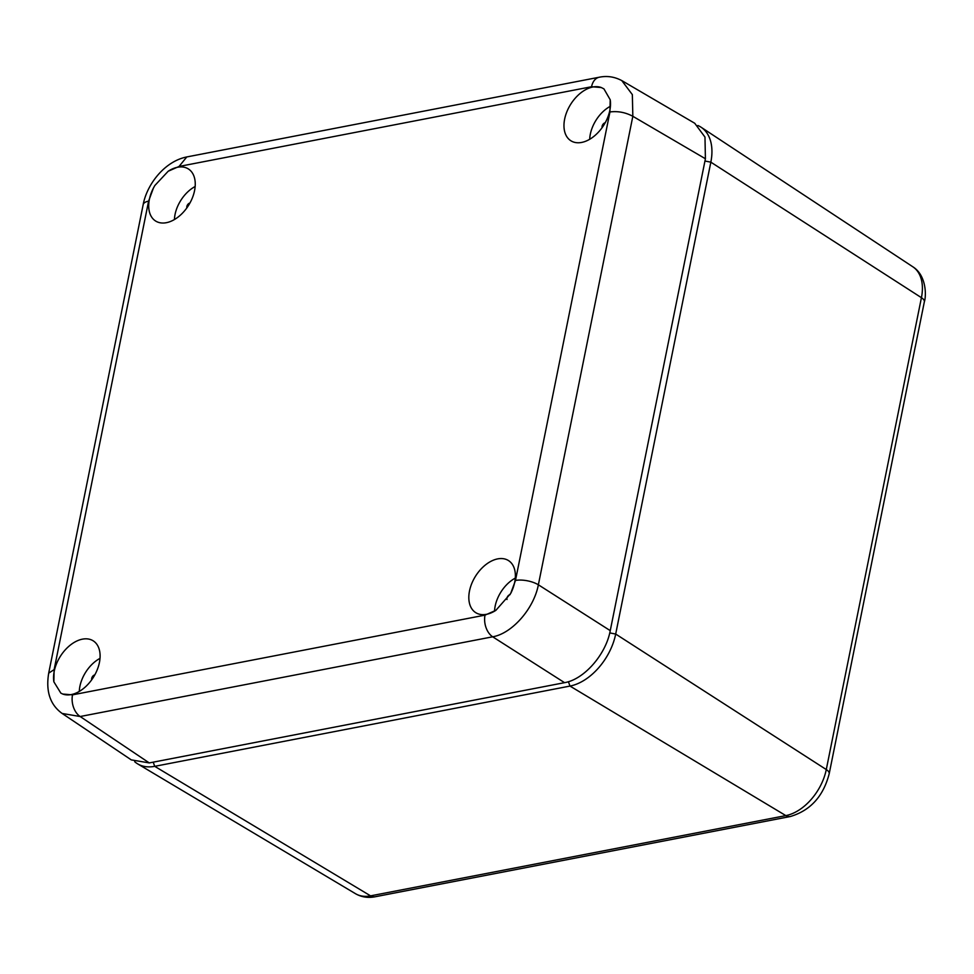 <?xml version="1.0" encoding="UTF-8"?>
<svg xmlns="http://www.w3.org/2000/svg" width="974" height="974" viewBox="0 0 974 974"><rect width="100%" height="100%" fill="white"/><g stroke="black" fill="none" stroke-linecap="round" stroke-linejoin="round"><path stroke-width="1.46" d="M153.222 762.155L154.72 766.331A49.881 31.728 122.1 0 1 137.675 763.884A49.881 31.728 122.1 0 1 134.704 761.729M609.748 632.905L615.69 634.05A49.881 31.728 122.1 0 1 569.985 686.073L785.835 815.603L370.57 895.861A12.467 8.279 -100.9 0 0 375.063 896.774C368.026 898.15 361.5 897.127 355.486 893.694A44.147 28.076 -57.9 0 0 370.57 895.861L154.72 766.331L569.985 686.073L568.402 681.678M375.063 896.774L790.328 816.516A12.467 8.279 79.1 0 1 785.835 815.603A44.147 28.076 -57.9 0 0 826.281 769.557L615.69 634.05L710.837 162.159L704.945 161.027M697.859 125.5A49.881 31.728 122.1 0 1 701.073 127.229A49.881 31.728 122.1 0 1 710.837 162.159L921.428 297.679L826.281 769.557A12.467 4.907 -168.6 0 1 829.203 773.709C823.371 796.282 810.405 810.551 790.328 816.516M915.183 347.121A12.467 4.907 11.4 0 0 915.292 346.768A12.467 4.907 11.4 0 0 915.329 346.391L838.31 728.382A12.467 4.907 11.4 0 1 838.273 728.759L829.203 773.709M621.802 80.599L632.345 94.612L632.832 116.296L538.366 584.79C533.922 608.64 512.02 633.575 492.674 636.801L564.555 682.664L149.278 762.922L131.32 759.903L62.141 713.455C50.149 704.811 45.668 691.37 48.7 673.144L54.13 669.613L148.596 201.131L153.429 188.043A30.754 19.565 -57.9 0 0 155.998 221.256A30.754 19.565 -57.9 0 0 189.126 204.43A30.754 19.565 -57.9 0 0 188.676 169.147A30.754 19.565 -57.9 0 0 168.185 171.241L154.829 185.523L153.429 188.043M610.211 99.762L609.943 111.961C617.881 110.939 625.503 112.387 632.832 116.296L705.407 158.75L704.981 137.103L694.73 123.26L622.094 80.769C614.789 76.788 607.192 75.607 599.266 77.226L599.266 77.226A16.631 11.031 79.1 0 0 591.559 86.735L601.299 87.538A30.754 19.565 -57.9 0 0 570.094 105.265A30.754 19.565 -57.9 0 0 571.263 140.999A30.754 19.565 -57.9 0 0 604.391 124.173A30.754 19.565 -57.9 0 0 610.211 99.762L603.941 88.89L601.299 87.538M705.407 158.75L610.248 630.641C605.913 654.565 584.01 679.499 564.555 682.664M149.278 762.922L80.172 716.523A16.631 11.031 79.1 0 1 72.514 694.852L485.015 615.13A16.631 11.031 79.1 0 0 492.674 636.801L80.172 716.523L62.141 713.455M53.862 681.824L60.851 693.135L62.762 694.048A30.754 19.565 -57.9 0 0 93.979 676.321A30.754 19.565 -57.9 0 0 93.516 641.038A30.754 19.565 -57.9 0 0 59.682 657.413A30.754 19.565 -57.9 0 0 53.862 681.824L54.13 669.613M495.888 610.333L510.644 593.543A30.754 19.565 -57.9 0 0 508.793 560.768A30.754 19.565 -57.9 0 0 474.947 577.144A30.754 19.565 -57.9 0 0 476.116 612.877A30.754 19.565 -57.9 0 0 495.888 610.333L485.015 615.13M174.431 219.54A29.098 18.506 122.1 0 1 180.202 201.375A29.098 18.506 122.1 0 1 195.153 186.497M186.874 207.876A3.287 2.094 122.1 0 1 187.507 204.893A3.287 2.094 122.1 0 1 189.918 203.042M494.548 611.161A29.098 18.506 122.1 0 1 500.332 592.996A29.098 18.506 122.1 0 1 515.27 578.118M506.991 599.497A3.287 2.094 122.1 0 1 507.624 596.514A3.287 2.094 122.1 0 1 510.035 594.664M589.696 139.282A29.098 18.506 122.1 0 1 595.479 121.117A29.098 18.506 122.1 0 1 610.418 106.239M602.139 127.618A3.287 2.094 122.1 0 1 602.772 124.635A3.287 2.094 122.1 0 1 605.195 122.785M79.284 691.418A29.098 18.506 122.1 0 1 85.055 673.253A29.098 18.506 122.1 0 1 100.005 658.375M91.726 679.755A3.287 2.094 122.1 0 1 92.36 676.772A3.287 2.094 122.1 0 1 94.77 674.921M915.292 346.768L924.35 301.818A12.467 4.907 11.4 0 0 921.428 297.679A44.147 28.076 -57.9 0 0 912.796 266.766L701.073 127.229M72.514 694.852L62.762 694.048M48.7 673.144L143.166 204.662A16.631 6.55 11.4 0 1 148.596 201.131M143.166 204.662C146.672 185.157 164.058 161.428 186.777 156.948L179.058 166.457L591.559 86.735M168.185 171.241L179.058 166.457M609.943 111.961L515.477 580.455A16.631 6.55 11.4 0 1 538.366 584.79L610.248 630.641M515.477 580.455L510.644 593.543M355.486 893.694L137.675 763.884M912.796 266.766C926.749 275.459 926.298 296.303 924.35 301.818M186.777 156.948L599.266 77.226"/></g></svg>

